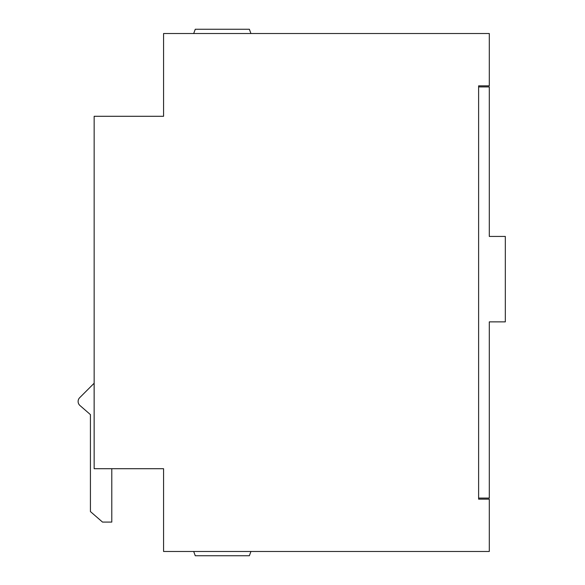 <?xml version="1.0" encoding="UTF-8"?>
<svg xmlns="http://www.w3.org/2000/svg" width="585" height="585" viewBox="0 0 585 585"><rect width="100%" height="100%" fill="white"/><g stroke="black" fill="none" stroke-linecap="round" stroke-linejoin="round"><path stroke-width="0.88" d="M478.618 85.849L489.301 85.849L489.301 33.52L163.573 33.52L163.573 116.291L94.156 116.291L94.156 468.709L163.573 468.709L163.573 551.479L489.301 551.479L489.301 499.151L478.618 499.151L478.618 498.084L489.301 498.084L489.301 321.867L505.323 321.867L505.323 236.435L489.301 236.435L489.301 86.916L478.618 86.916L478.618 85.849L478.618 499.151M250.928 551.479L249.371 555.75L195.258 555.75L193.701 551.479M94.156 468.687L94.134 383.248L79.677 397.705A5.338 5.338 0 0 0 79.955 405.515L90.426 414.619L90.426 511.575L102.514 522.083L111.786 522.083L111.786 468.709M250.928 33.52L249.371 29.25L195.258 29.25L193.701 33.52"/></g></svg>
